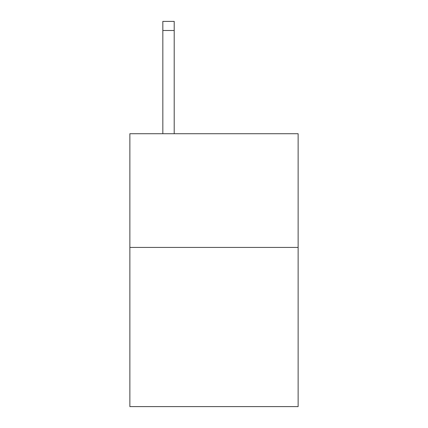 <?xml version="1.0" encoding="UTF-8"?>
<svg xmlns="http://www.w3.org/2000/svg" width="428" height="428" viewBox="0 0 428 428"><rect width="100%" height="100%" fill="white"/><g stroke="black" fill="none" stroke-linecap="round" stroke-linejoin="round"><path stroke-width="0.64" d="M298.134 247.427L298.134 406.6L129.866 406.6L129.866 133.729L298.134 133.729L298.134 247.427L129.866 247.427M174.207 133.729L174.207 30.495L162.838 30.495L162.838 21.4L174.207 21.4L174.207 30.495M162.838 133.729L162.838 30.495"/></g></svg>

